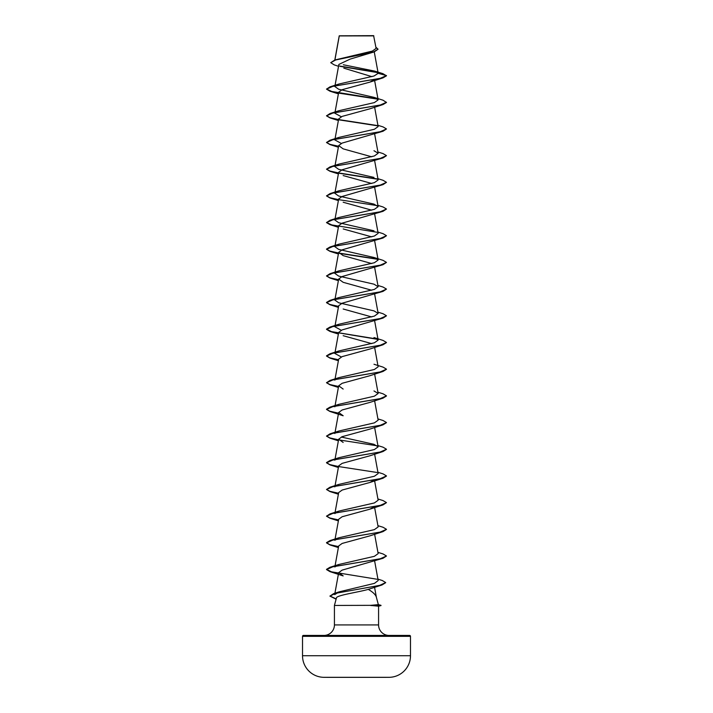 <?xml version="1.0" encoding="UTF-8"?>
<svg xmlns="http://www.w3.org/2000/svg" width="713" height="713" viewBox="0 0 713 713"><rect width="100%" height="100%" fill="white"/><g stroke="black" fill="none" stroke-linecap="round" stroke-linejoin="round"><path stroke-width="1.07" d="M389.022 677.323A5398.07 5398.07 0 0 1 384.049 677.35L328.951 677.35A5398.07 5398.07 0 0 1 323.978 677.323L389.022 677.323A21.595 21.595 0 0 0 410.483 655.728L410.483 636.335L302.517 636.335L302.517 655.728L410.483 655.728M323.978 677.323A21.595 21.595 0 0 1 302.517 655.728M338.541 66.3L334.254 64.892L330.725 62.673L334.843 59.999L372.382 51.078L376.108 48.377L373.603 35.65L339.245 35.802M373.835 35.882L339.272 35.917L334.914 59.972M378.353 604.624L381.009 605.337L370.742 605.337L378.353 604.633L376.321 597.048C375.537 594.606 372.854 592.048 368.273 589.384C357.48 592.432 336.233 595.284 336.42 597.993L334.424 605.444L370.742 605.337M410.483 636.335A0.9 0.9 0 0 0 409.583 635.435L303.417 635.435A0.9 0.9 0 0 0 302.517 636.335M389.066 635.435A10.499 10.499 0 0 1 378.576 624.936L334.424 624.936A10.499 10.499 0 0 1 323.934 635.435L389.066 635.435M334.424 605.444L334.424 624.936M370.894 605.444L378.576 606.202L378.576 624.936M330.725 62.673L335.663 59.981L374.236 51.889L350.172 59.099L338.88 64.42L335.012 85.64M343.826 68.163L371.928 76.647M374.049 79.811L369.833 82.138L342.169 89.686L338.684 92.218L335.012 112.333M335.671 112.199L339.014 110.693L374.37 102.592L378.148 99.882L373.977 97.351L383.015 100.203L386.491 102.485L383.015 104.553L369.833 108.831L342.151 116.388L338.675 118.902L335.012 139.017M377.926 125.319L383.015 126.887L386.491 128.955L383.015 131.245L342.142 143.081L338.684 145.595L343.167 148.865L371.696 156.789M377.926 152.003L383.015 153.58L386.491 155.648L383.015 157.938L342.151 169.765L338.684 172.288L335.012 192.403M343.167 175.558L371.696 183.473M377.926 178.696L383.015 180.273L386.491 182.341L383.015 184.622L342.16 196.458L338.684 198.972L335.012 219.096M343.176 202.242L371.696 210.166M377.926 205.389L383.015 206.957L386.491 209.025L383.015 211.315L342.16 223.142L338.684 225.664L335.012 245.78M343.203 228.944L371.696 236.859M377.926 232.081L383.015 233.65L386.491 235.718L383.015 238.008L342.142 249.844L338.684 252.357L343.167 255.628L371.696 263.543M335.663 272.339L339.014 270.842L374.378 262.732L378.148 260.022L373.986 257.491L383.015 260.343L386.491 262.411L383.015 264.692L342.151 276.528L338.684 279.05L343.167 282.321L371.696 290.236M377.926 285.458L383.015 287.036L386.491 289.095L383.015 291.385L342.169 303.212L338.684 305.734L334.852 326.75L341.304 330.271M343.167 309.005L371.696 316.929M377.926 312.151L383.015 313.72L386.491 315.788L383.015 318.078L342.151 329.914L338.675 332.427L334.852 353.443L339.014 350.912L374.378 342.801L378.148 340.101L373.977 337.561L383.015 340.413L386.491 342.481L380.127 345.297L329.985 353.755L326.509 355.823L329.691 357.801L338.559 359.771M343.167 335.698L371.696 343.621M386.482 342.588L383.015 344.771L369.833 349.04L342.142 356.607L338.684 359.12L335.012 379.236M386.482 369.281L383.015 371.455L369.833 375.733L342.16 383.282L338.684 385.804L343.167 389.075M386.482 395.973L383.015 398.148L369.833 402.426L342.16 409.975L338.675 412.497L343.167 415.768L329.985 411.49L338.523 413.371M386.482 422.657L383.015 424.841L369.833 429.119L342.151 436.677L338.684 439.19L343.167 442.461M386.482 449.35L383.015 451.525L369.833 455.803L342.151 463.361L338.675 465.883L335.012 485.999M374.209 479.92L369.833 482.496L342.16 490.054L338.684 492.567L334.852 513.583L339.014 511.052L374.361 502.941L378.148 500.241L374.619 480.856M374.049 506.863L369.833 509.189L342.16 516.738L338.684 519.26L334.852 540.276L339.014 537.745L374.37 529.634L378.148 526.934L374.619 507.549M386.482 529.42L383.015 531.604L369.833 535.873L342.142 543.44L338.675 545.953L334.852 566.969L339.014 564.438L374.378 556.318L378.148 553.618L374.619 534.242M377.926 552.361L383.015 553.939L386.491 556.006L383.015 558.288L342.142 570.124L338.684 572.646L343.167 575.917L329.985 571.639L338.523 573.51M385.688 582.681L382.025 584.954L368.273 589.384M334.878 593.51L334.673 594.615L339.174 591.843L374.468 583.368L378.184 580.525L374.619 560.926M335.663 485.865L339.023 484.359L374.387 476.248L378.148 473.548L374.619 454.163M335.663 459.172L339.023 457.675L374.361 449.564L378.148 446.855L373.986 444.324L341.304 437.033M335.671 432.488L339.023 430.982L374.378 422.871L378.148 420.171L374.619 400.786M335.671 405.795L339.023 404.289L374.37 396.178L378.148 393.478L373.986 390.947M335.671 379.102L339.014 377.605L374.37 369.494L378.148 366.785L374.619 347.409M341.304 356.963L334.852 353.443M335.663 325.725L339.014 324.219L374.37 316.109L378.148 313.408L373.986 310.877L338.622 302.758L334.852 300.057L339.014 297.526L374.378 289.416L378.148 286.715L373.986 284.184L338.639 276.083L334.852 273.373L334.967 272.705M373.986 257.491L338.613 249.381L334.852 246.68L334.967 246.012M335.663 245.655L339.014 244.149L374.361 236.039L378.148 233.338L374.619 213.953M373.986 230.807L338.63 222.697L334.852 219.987L334.967 219.328M335.663 218.962L339.023 217.456L374.387 209.346L378.148 206.645L373.986 204.114L338.63 196.004L334.852 193.303L334.967 192.635M335.671 192.269L339.023 190.763L374.361 182.662L378.148 179.952L374.619 160.577M373.986 177.421L338.622 169.311L334.852 166.61L334.967 165.942M335.671 165.576L339.023 164.079L374.387 155.96L378.148 153.259L373.977 150.728M341.304 143.438L334.852 139.917L334.967 139.249M335.671 138.892L339.014 137.386L374.37 129.276L378.148 126.575L374.619 107.191M341.304 116.745L334.852 113.224L334.967 112.565M373.977 97.351L338.639 89.241L334.852 86.54L334.967 85.872M335.663 85.507L339.014 84.009L374.04 76.006L378.166 73.341L374.548 71.068L343.345 64.767M377.81 72.637L340.065 66.345M374.236 51.889L378.024 49.259M369.833 82.138L383.015 77.86L386.491 75.801L382.836 73.626L374.548 71.068M377.453 72.334L339.673 66.042M334.843 59.999L373.648 51.862L378.033 49.152L375.903 47.236M339.014 84.009L329.985 86.852L380.118 78.394L386.491 75.578L378.166 73.341M383.015 77.86L332.882 86.326L326.509 89.143L329.985 91.211L338.523 93.082M338.951 93.162L377.694 99.152M383.015 104.553L332.882 113.01L326.509 115.836L329.985 117.895L338.523 119.775M338.951 119.846L377.694 125.836M383.015 131.245L332.873 139.703L326.509 142.52L329.985 144.587L338.523 146.468M383.015 157.938L332.873 166.396L326.509 169.213L329.985 171.28L338.523 173.152M338.951 173.232L377.694 179.221M383.015 184.622L332.882 193.08L326.509 195.906L329.985 197.973L338.523 199.845M383.015 211.315L332.882 219.773L326.509 222.599L329.985 224.657L338.523 226.538M383.015 238.008L332.882 246.466L326.509 249.283L329.985 251.35L338.523 253.222M338.951 253.302L377.694 259.291M383.015 264.692L332.882 273.159L326.509 275.976L329.985 278.043L338.523 279.915M383.015 291.385L332.882 299.843L326.509 302.668L329.985 304.727L338.523 306.608M383.015 318.078L332.882 326.536L326.509 329.353L329.985 331.42L377.694 339.361M383.015 344.771L332.882 353.229L326.509 356.045L329.985 358.113L338.523 359.985M383.015 371.455L332.882 379.913L326.509 382.738L329.985 384.806L338.523 386.678M383.015 398.148L332.882 406.606L326.509 409.431L329.985 411.49M383.015 424.841L332.882 433.299L326.509 436.115L329.985 438.183L338.523 440.064M383.015 451.525L332.882 459.992L326.509 462.808L329.985 464.876L338.523 466.748M386.482 476.043L383.015 478.218L332.882 486.676L326.509 489.501L329.985 491.569L338.523 493.441M377.926 498.984L383.015 500.553L386.491 502.62L383.015 504.911L332.873 513.369L326.509 516.194L329.985 518.253L338.523 520.134M383.015 531.604L332.873 540.062L326.509 542.878L329.985 544.946L338.523 546.818M383.015 558.288L332.882 566.755L326.509 569.571L329.985 571.639M382.025 584.954L335.556 593.332L329.941 596.13L336.108 599.178M329.985 86.852L326.509 89.143M326.518 89.027L331.821 91.487L377.329 98.857M386.491 102.262L380.118 105.087L329.985 113.545L326.509 115.836M326.518 115.72L329.869 117.636L338.559 119.561M338.791 119.597L377.337 125.541M386.491 128.955L380.118 131.771L329.985 140.238L326.509 142.52M326.518 142.413L329.869 144.329L338.559 146.245M386.491 155.648L380.118 158.464L329.985 166.922L326.509 169.213M326.518 169.106L329.869 171.022L338.559 172.938M338.791 172.983L377.337 178.927M386.491 182.341L380.118 185.157L329.985 193.615L326.509 195.906M326.518 195.79L329.869 197.715L338.559 199.631M338.809 199.676L377.337 205.62M386.491 209.025L380.118 211.85L329.985 220.308L326.509 222.599M326.518 222.483L331.821 224.943L377.337 232.304M386.491 235.718L380.118 238.534L329.985 247.001L326.509 249.06L329.691 251.038L338.559 253.008M338.791 253.053L377.329 258.997M386.491 262.411L380.118 265.227L329.985 273.685L326.509 275.976M326.518 275.86L329.869 277.785L338.559 279.701M386.491 289.095L380.118 291.92L329.985 300.378L326.509 302.446L329.691 304.415L338.559 306.394M386.491 315.788L380.118 318.604L329.985 327.071L326.509 329.13L331.492 331.616L377.337 339.067M373.986 364.254L383.015 367.106L386.491 369.165L380.127 371.99L329.985 380.448L326.509 382.738M326.518 382.623L329.869 384.548L338.559 386.464M377.926 392.221L383.015 393.79L386.491 395.858L380.118 398.683L329.985 407.141L326.509 409.209L329.691 411.178L338.559 413.157M377.926 418.914L383.015 420.483L386.491 422.551L380.118 425.367L329.985 433.834L326.509 436.115M326.518 436.008L329.869 437.925L338.559 439.841M338.791 439.885L377.329 445.83M377.926 445.598L383.015 447.176L386.491 449.243L380.118 452.06L329.985 460.518L326.509 462.585L329.691 464.564L338.559 466.534M338.791 466.578L377.329 472.523M377.926 472.291L383.015 473.869L386.491 475.928L380.118 478.753L329.985 487.211L326.509 489.501M326.518 489.385L329.869 491.31L338.559 493.227M386.491 502.62L380.118 505.446L329.985 513.904L326.509 516.194M326.518 516.078L329.869 517.995L338.559 519.92M377.926 525.668L383.015 527.246L386.491 529.313L380.118 532.13L329.985 540.588L326.509 542.655L329.691 544.634L338.559 546.604M386.491 556.006L380.118 558.823L329.985 567.281L326.509 569.348L331.465 571.826L377.088 579.25M377.935 579.143L382.302 580.516L385.697 582.574L379.735 585.346L333.524 593.688L329.941 596.13M329.95 596.015L336.179 598.893M370.894 605.56L381.009 605.337M339.228 35.837L334.816 60.008M374.263 51.88L378.157 73.207M374.619 80.498L378.148 99.882M374.619 133.884L378.148 153.259M338.675 145.595L335.012 165.71M374.619 187.261L378.148 206.645M374.619 240.646L378.148 260.022M338.675 252.357L335.012 272.473M374.619 267.33L378.148 286.715M338.675 279.05L334.852 300.057M374.619 294.023L378.148 313.408M374.619 320.716L378.148 340.092M334.967 379.468L334.852 380.136M374.619 374.093L378.148 393.478M338.675 385.804L335.012 405.929M334.967 406.16L334.852 406.82M338.675 412.497L335.012 432.613M334.967 432.844L334.852 433.513M374.619 427.479L378.148 446.855M338.675 439.19L335.012 459.306M334.967 459.537L334.852 460.206M334.967 486.23L334.852 486.89M338.675 572.637L334.914 593.278M374.557 587.289L376.366 597.227M338.381 93.849L329.985 91.211M338.381 120.533L329.985 117.895M338.381 147.226L329.985 144.587M338.381 173.919L329.985 171.28M338.381 200.611L329.985 197.973M338.381 227.295L329.985 224.657M338.381 253.988L329.985 251.35M338.381 280.681L329.985 278.043M338.381 307.374L329.985 304.727M338.381 334.058L329.985 331.42M338.381 360.751L329.985 358.113M338.381 387.444L329.985 384.806M338.381 440.821L329.985 438.183M338.381 467.514L329.985 464.876M369.833 482.496L383.015 478.218M338.381 494.207L329.985 491.569M369.833 509.189L383.015 504.911M338.381 520.891L329.985 518.253M338.381 547.584L329.985 544.946M339.174 591.843L333.524 593.688M339.014 564.438L329.985 567.281M339.014 537.745L329.985 540.588M339.014 511.052L329.985 513.904M339.023 484.359L329.985 487.211M339.023 457.675L329.985 460.518M339.023 430.982L329.985 433.834M339.023 404.289L329.985 407.141M339.014 377.605L329.985 380.448M339.014 350.912L329.985 353.755M339.014 324.219L329.985 327.071M339.014 297.526L329.985 300.378M339.014 270.842L329.985 273.685M339.014 244.149L329.985 247.001M339.023 217.456L329.985 220.308M339.023 190.763L329.985 193.615M339.023 164.079L329.985 166.922M339.014 137.386L329.985 140.238M339.014 110.693L329.985 113.545M378.576 606.21L381.009 605.56"/></g></svg>
